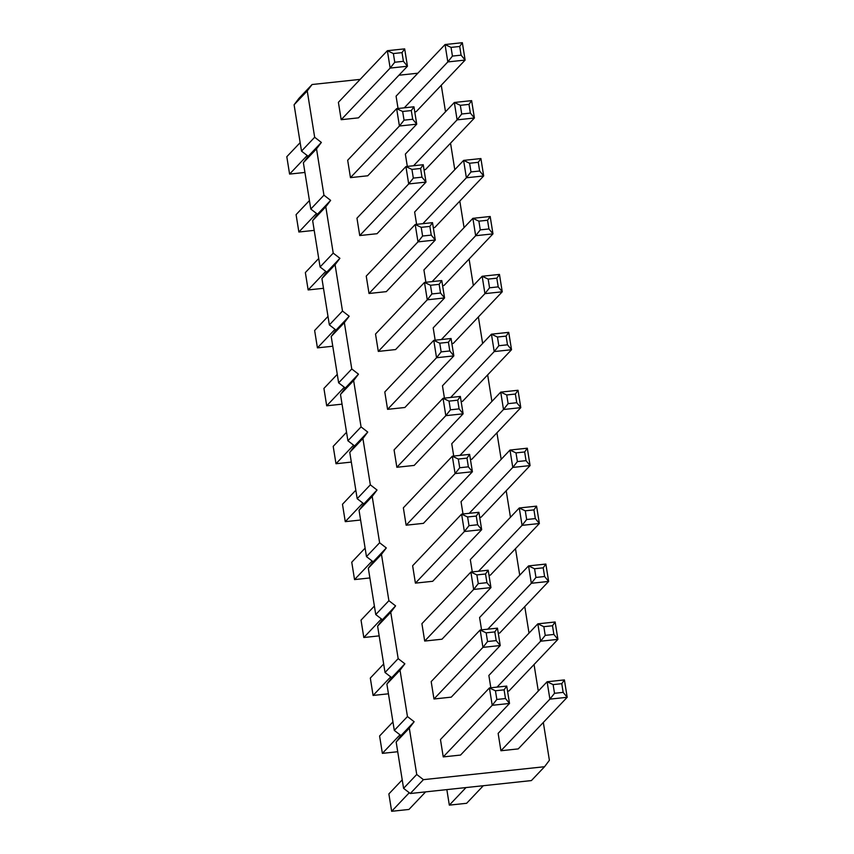 <?xml version="1.0" encoding="UTF-8"?>
<svg xmlns="http://www.w3.org/2000/svg" width="854" height="854" viewBox="0 0 854 854"><rect width="100%" height="100%" fill="white"/><g stroke="black" fill="none" stroke-linecap="round" stroke-linejoin="round"><path stroke-width="1.28" d="M307.237 90.919L294.096 104.775L298.932 98.37L312.084 84.514L307.237 90.919L314.667 137.259L321.36 142.437L316.524 148.852L323.944 195.192L330.637 200.37L325.801 206.775L333.22 253.126L339.913 258.303L335.078 264.708L342.497 311.048L349.19 316.226L344.354 322.631L351.773 368.981L358.477 374.159L353.631 380.564L361.061 426.904L367.754 432.081L362.907 438.497L370.337 484.837L377.03 490.015L372.195 496.42L379.614 542.76L386.307 547.937L381.471 554.353L388.89 600.693L395.583 605.87L390.748 612.275L398.167 658.626L404.871 663.793L400.024 670.209L407.454 716.549L414.147 721.726L409.301 728.131L416.731 774.482L423.424 779.659L544.553 766.721L549.389 760.306L543.325 722.452M417.852 73.209L398.914 75.237M360.174 79.379L312.084 84.514M294.096 104.775L301.515 151.115L314.667 137.259M301.515 151.115L308.209 156.293L303.373 162.708L310.792 209.049L317.496 214.226L312.649 220.631L320.079 266.982L326.772 272.148L321.926 278.564L329.356 324.904L336.049 330.082L331.213 336.487L338.632 382.838L345.326 388.015L340.49 394.42L347.909 440.76L354.602 445.937L349.766 452.353L357.185 498.693L363.889 503.871L359.043 510.276L366.473 556.616L373.166 561.793L368.32 568.209L375.749 614.549L382.443 619.726L377.607 626.131L385.026 672.482L391.719 677.649L386.883 684.065L394.302 730.405L400.996 735.582L396.16 741.987L403.579 788.338L410.283 793.515L531.401 780.577L544.553 766.721M538.298 691.057L534.049 664.529M529.021 633.124L524.772 606.596M519.734 575.201L515.485 548.674M510.457 517.268L506.208 490.74M501.181 459.335L496.932 432.807M491.904 401.412L487.655 374.885M482.627 343.479L478.379 316.951M473.34 285.556L469.092 259.029M464.064 227.623L459.815 201.096M454.787 169.7L450.538 143.173M445.51 111.767L441.262 85.24M415.407 583.133L464.384 531.519L481.677 529.672L432.711 581.286L415.407 583.133L412.631 565.754L461.598 514.14L478.902 512.293L476.254 516.062L477.642 524.751L481.677 529.672L478.902 512.293M406.13 525.199L455.097 473.586L472.401 471.739L423.435 523.353L406.13 525.199L403.355 507.82L452.321 456.207L469.625 454.36L466.978 458.128L468.366 466.818L472.401 471.739L469.625 454.36M387.577 409.344L436.543 357.73L453.848 355.883L404.881 407.497L387.577 409.344L384.791 391.965L433.757 340.351L451.061 338.504L448.414 342.273L449.812 350.962L453.848 355.883L451.061 338.504M396.854 467.277L445.82 415.663L450.442 409.813L459.089 408.885L463.124 413.816L414.158 465.419L396.854 467.277L394.068 449.898L443.034 398.284L460.338 396.437L457.701 400.195L449.044 401.124L443.034 398.284L445.82 415.663L463.124 413.816L460.338 396.437M378.301 351.41L427.267 299.807L431.878 293.957L440.536 293.029L444.571 297.95L395.605 349.564L378.301 351.41L375.514 334.042L424.481 282.428L441.785 280.571L439.137 284.339L430.491 285.268L424.481 282.428L427.267 299.807L444.571 297.95L441.785 280.571M341.184 119.699L390.15 68.085L407.454 66.238L358.488 117.852L341.184 119.699L338.397 102.32L387.364 50.706L404.668 48.859L402.02 52.628L403.419 61.317L407.454 66.238L404.668 48.859M350.46 177.632L399.426 126.018L416.731 124.172L367.764 175.785L350.46 177.632L347.674 160.253L396.64 108.639L413.944 106.793L411.308 110.561L412.695 119.25L416.731 124.172L413.944 106.793M369.024 293.488L417.99 241.874L422.602 236.024L431.249 235.106L435.294 240.027L386.318 291.641L369.024 293.488L366.238 276.109L415.204 224.495L432.508 222.648L429.861 226.417L421.214 227.335L415.204 224.495L417.99 241.874L435.294 240.027L432.508 222.648M359.737 235.555L408.703 183.941L426.007 182.094L377.041 233.708L359.737 235.555L356.961 218.176L405.928 166.562L423.232 164.715L420.584 168.484L421.972 177.173L426.007 182.094L423.232 164.715M422.847 223.684L466.38 177.781L483.684 175.935L434.718 227.548L433.32 227.698M416.613 224.346L414.638 212.016L463.605 160.403L480.909 158.556L478.261 162.324L479.649 171.013L483.684 175.935L480.909 158.556M432.124 281.606L475.667 235.715L492.971 233.868L444.005 285.482L442.596 285.631M425.89 282.268L423.915 269.949L472.881 218.336L490.185 216.489L487.538 220.257L488.936 228.947L492.971 233.868L490.185 216.489M450.677 397.462L494.22 351.57L511.525 349.724L462.558 401.337L461.149 401.487M444.443 398.135L442.468 385.805L491.434 334.192L508.738 332.345L506.102 336.113L497.444 337.031L491.434 334.192L494.22 351.57L498.832 345.721L497.444 337.031M441.401 339.54L484.944 293.637L502.248 291.79L453.282 343.404L451.873 343.554M435.166 340.202L433.191 327.872L482.158 276.258L499.462 274.412L496.814 278.18L498.213 286.869L502.248 291.79L499.462 274.412M404.284 107.817L447.827 61.926L465.131 60.079L416.165 111.693L414.756 111.842M398.049 108.49L396.075 96.16L445.041 44.547L462.345 42.7L459.708 46.468L461.096 55.158L465.131 60.079L462.345 42.7M413.56 165.751L457.103 119.859L474.408 118.012L425.441 169.615L424.032 169.775M407.326 166.413L405.351 154.094L454.328 102.48L471.621 100.633L468.985 104.391L470.373 113.08L474.408 118.012L471.621 100.633M478.518 571.251L522.061 525.359L539.365 523.513L490.399 575.116L488.99 575.276M472.283 571.913L470.308 559.594L519.275 507.981L536.579 506.134L533.931 509.891L525.285 510.82L519.275 507.981L522.061 525.359L526.672 519.51L525.285 510.82M469.241 513.318L512.774 467.426L530.078 465.579L481.112 517.193L479.713 517.343M463.007 513.991L461.032 501.661L509.998 450.047L527.302 448.201L524.655 451.969L526.043 460.658L530.078 465.579L527.302 448.201M459.954 455.395L503.497 409.504L520.801 407.646L471.835 459.26L470.426 459.409M453.72 456.057L451.745 443.728L500.722 392.125L518.015 390.267L515.378 394.036L516.766 402.725L520.801 407.646L518.015 390.267M443.247 756.911L492.214 705.308L509.518 703.45L460.552 755.064L443.247 756.911L440.461 739.532L489.427 687.929L506.732 686.072L504.095 689.84L505.483 698.529L509.518 703.45L506.732 686.072M500.924 750.751L549.891 699.138L567.195 697.291L518.229 748.905L500.924 750.751L498.138 733.372L547.104 681.759L564.409 679.912L561.772 683.68L563.16 692.37L567.195 697.291L564.409 679.912M497.071 687.107L540.614 641.215L557.918 639.368L508.952 690.982L507.543 691.132M490.836 687.769L488.862 675.45L537.828 623.836L555.132 621.99L552.495 625.758L553.883 634.447L557.918 639.368L555.132 621.99M433.971 698.988L482.937 647.375L500.241 645.528L451.275 697.142L433.971 698.988L431.185 681.609L480.151 629.996L497.455 628.149L494.808 631.917L496.206 640.607L500.241 645.528L497.455 628.149M487.794 629.184L531.337 583.282L548.642 581.435L499.675 633.049L498.266 633.198M481.56 629.846L479.585 617.517L528.551 565.903L545.855 564.056L543.208 567.825L544.606 576.514L548.642 581.435L545.855 564.056M424.694 641.055L473.66 589.441L490.965 587.595L441.998 639.208L424.694 641.055L421.908 623.676L470.874 572.063L488.178 570.216L485.531 573.984L486.929 582.674L490.965 587.595L488.178 570.216M308.209 156.293L321.36 142.437M303.373 162.708L316.524 148.852M310.792 209.049L323.944 195.192M317.496 214.226L330.637 200.37M312.649 220.631L325.801 206.775M320.079 266.982L333.22 253.126M326.772 272.148L339.913 258.303M321.926 278.564L335.078 264.708M329.356 324.904L342.497 311.048M336.049 330.082L349.19 316.226M331.213 336.487L344.354 322.631M338.632 382.838L351.773 368.981M345.326 388.015L358.477 374.159M340.49 394.42L353.631 380.564M347.909 440.76L361.061 426.904M354.602 445.937L367.754 432.081M349.766 452.353L362.907 438.497M357.185 498.693L370.337 484.837M363.889 503.871L377.03 490.015M359.043 510.276L372.195 496.42M366.473 556.616L379.614 542.76M373.166 561.793L386.307 547.937M368.32 568.209L381.471 554.353M375.749 614.549L388.89 600.693M382.443 619.726L395.583 605.87M377.607 626.131L390.748 612.275M385.026 672.482L398.167 658.626M391.719 677.649L404.871 663.793M386.883 684.065L400.024 670.209M394.302 730.405L407.454 716.549M400.996 735.582L414.147 721.726M396.16 741.987L409.301 728.131M403.579 788.338L416.731 774.482M410.283 793.515L423.424 779.659M381.428 618.947L363.815 637.511L361.028 620.132L374.383 606.062M363.815 637.511L379.165 635.878M372.152 561.014L354.538 579.588L351.752 562.21L365.106 548.129M354.538 579.588L369.889 577.944M353.599 445.158L335.985 463.733L333.199 446.354L346.553 432.273M335.985 463.733L351.325 462.089M362.875 503.091L345.262 521.655L342.475 504.276L355.83 490.207M345.262 521.655L360.601 520.022M344.322 387.236L326.698 405.799L323.922 388.421L337.277 374.34M326.698 405.799L342.048 404.155M307.205 155.513L289.591 174.088L286.805 156.709L300.16 142.629M289.591 174.088L304.931 172.444M316.482 213.447L298.868 232.01L296.082 214.632L309.436 200.562M298.868 232.01L314.208 230.377M335.046 329.302L317.421 347.866L314.635 330.487L327.989 316.418M317.421 347.866L332.772 346.233M325.758 271.369L308.145 289.944L323.495 288.3M308.145 289.944L305.358 272.565L318.713 258.484M409.269 792.725L391.655 811.3L408.959 809.453L425.634 791.871M391.655 811.3L388.869 793.921L402.223 779.841M466.006 787.559L449.332 805.141L466.636 803.294L483.311 785.712M449.332 805.141L446.845 789.608M399.992 734.803L382.378 753.367L397.718 751.733M382.378 753.367L379.592 735.988L392.947 721.918M390.716 676.87L373.091 695.444L370.316 678.065L383.67 663.985M373.091 695.444L388.442 693.8M467.608 516.98L468.995 525.669L464.384 531.519L461.598 514.14L467.608 516.98L476.254 516.062M458.32 459.057L459.719 467.746L455.097 473.586L452.321 456.207L458.32 459.057L466.978 458.128M439.767 343.191L441.155 351.88L436.543 357.73L433.757 340.351L439.767 343.191L448.414 342.273M393.374 53.556L394.761 62.246L390.15 68.085L387.364 50.706L393.374 53.556L402.02 52.628M402.65 111.479L404.049 120.168L399.426 126.018L396.64 108.639L402.65 111.479L411.308 110.561M421.972 177.173L413.325 178.102L408.703 183.941L405.928 166.562L411.927 169.412L420.584 168.484M469.615 163.253L471.002 171.942L466.38 177.781L463.605 160.403L469.615 163.253L478.261 162.324M478.891 221.175L480.279 229.865L475.667 235.715L472.881 218.336L478.891 221.175L487.538 220.257M498.832 345.721L507.489 344.802L511.525 349.724L508.738 332.345M498.213 286.869L489.555 287.798L484.944 293.637L482.158 276.258L488.168 279.109L496.814 278.18M451.051 47.397L452.439 56.076L447.827 61.926L445.041 44.547L451.051 47.397L459.708 46.468M470.373 113.08L461.726 114.009L457.103 119.859L454.328 102.48L460.327 105.32L468.985 104.391M526.672 519.51L535.33 518.581L539.365 523.513L536.579 506.134M526.043 460.658L517.396 461.576L512.774 467.426L509.998 450.047L515.997 452.887L524.655 451.969M506.721 394.964L508.119 403.654L503.497 409.504L500.722 392.125L506.721 394.964L515.378 394.036M505.483 698.529L496.836 699.458L492.214 705.308L489.427 687.929L495.437 690.769L504.095 689.84M563.16 692.37L554.513 693.299L549.891 699.138L547.104 681.759L553.114 684.609L561.772 683.68M543.838 626.676L545.226 635.365L540.614 641.215L537.828 623.836L543.838 626.676L552.495 625.758M496.206 640.607L487.549 641.525L482.937 647.375L480.151 629.996L486.161 632.835L494.808 631.917M534.561 568.753L535.949 577.443L531.337 583.282L528.551 565.903L534.561 568.753L543.208 567.825M476.884 574.913L478.272 583.602L473.66 589.441L470.874 572.063L476.884 574.913L485.531 573.984M468.995 525.669L477.642 524.751M459.719 467.746L468.366 466.818M441.155 351.88L449.812 350.962M450.442 409.813L449.044 401.124M459.089 408.885L457.701 400.195M431.878 293.957L430.491 285.268M440.536 293.029L439.137 284.339M394.761 62.246L403.419 61.317M404.049 120.168L412.695 119.25M422.602 236.024L421.214 227.335M431.249 235.106L429.861 226.417M413.325 178.102L411.927 169.412M471.002 171.942L479.649 171.013M480.279 229.865L488.936 228.947M507.489 344.802L506.102 336.113M489.555 287.798L488.168 279.109M452.439 56.076L461.096 55.158M461.726 114.009L460.327 105.32M535.33 518.581L533.931 509.891M517.396 461.576L515.997 452.887M508.119 403.654L516.766 402.725M496.836 699.458L495.437 690.769M554.513 693.299L553.114 684.609M545.226 635.365L553.883 634.447M487.549 641.525L486.161 632.835M535.949 577.443L544.606 576.514M478.272 583.602L486.929 582.674"/></g></svg>
